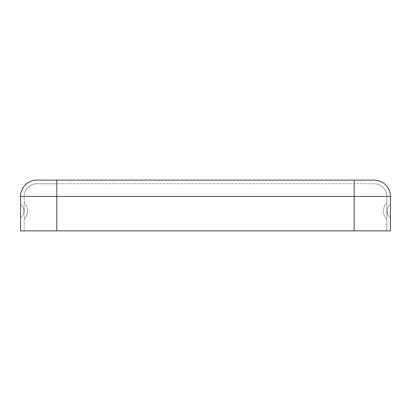 <?xml version="1.0" encoding="UTF-8"?>
<svg xmlns="http://www.w3.org/2000/svg" width="411" height="411" viewBox="0 0 411 411"><rect width="100%" height="100%" fill="white"/><g stroke="black" fill="none" stroke-linecap="round" stroke-linejoin="round"><path stroke-width="0.31" stroke-dasharray="2.06 1.54" d="M24.177 210.941L24.177 202.685L24.177 210.941M20.55 210.941L20.55 217.558L20.55 210.941M386.823 210.941L386.823 202.685L386.823 210.941M390.45 210.941L390.45 217.558L390.45 210.941M390.45 196.432A16.317 16.317 0 0 0 374.133 180.116L56.816 180.116L56.816 230.884L390.45 230.884L354.184 230.884L390.45 230.884L390.45 196.432L354.184 196.432L354.184 230.884L354.184 196.432L56.816 196.432L56.816 230.884L20.55 230.884L56.816 230.884L20.55 230.884L20.55 196.432L56.816 196.432L56.816 230.884M20.55 196.432A16.317 16.317 0 0 1 36.867 180.116L56.816 180.116M374.133 183.743A12.695 12.695 0 0 1 386.823 196.432A12.695 12.695 0 0 0 374.133 183.743A12.695 12.695 0 0 1 386.823 196.432L354.184 196.432L354.184 183.743L374.133 183.743L56.816 183.743L56.816 196.432L354.184 196.432L56.816 196.432L56.816 183.743L354.184 183.743L354.184 230.884M36.867 183.743L56.816 183.743L36.867 183.743A12.695 12.695 0 0 0 24.177 196.432L24.177 230.884L24.177 196.432L56.816 196.432L24.177 196.432A12.695 12.695 0 0 1 36.867 183.743A12.695 12.695 0 0 0 24.177 196.432M386.823 196.432L386.823 230.884L386.823 196.432L354.184 196.432L354.184 180.116M24.177 219.191A11.832 11.832 0 0 0 27.532 210.941A11.832 11.832 0 0 1 24.177 219.191A11.832 11.832 0 0 0 24.177 202.685A11.832 11.832 0 0 1 27.532 210.941A11.832 11.832 0 0 0 24.177 202.685M20.55 217.558A8.205 8.205 0 0 0 23.905 210.941A8.205 8.205 0 0 1 20.55 217.558A8.205 8.205 0 0 0 20.55 204.324A8.205 8.205 0 0 1 23.905 210.941A8.205 8.205 0 0 0 20.55 204.324M386.823 202.685A11.832 11.832 0 0 0 383.468 210.941A11.832 11.832 0 0 1 386.823 202.685A11.832 11.832 0 0 0 386.823 219.191A11.832 11.832 0 0 1 383.468 210.941A11.832 11.832 0 0 0 386.823 219.191M390.45 204.324A8.205 8.205 0 0 0 387.095 210.941A8.205 8.205 0 0 1 390.45 204.324A8.205 8.205 0 0 0 390.45 217.558A8.205 8.205 0 0 1 387.095 210.941A8.205 8.205 0 0 0 390.45 217.558"/><path stroke-width="0.62" d="M36.867 180.116A16.317 16.317 0 0 0 20.55 196.432A16.317 16.317 0 0 1 36.867 180.116L56.816 180.116L56.816 230.884L390.45 230.884L390.45 196.432L354.184 196.432L354.184 230.884M374.133 180.116A16.317 16.317 0 0 1 390.45 196.432A16.317 16.317 0 0 0 374.133 180.116L56.816 180.116M354.184 180.116L354.184 196.432L20.55 196.432L20.55 230.884L56.816 230.884"/></g></svg>
